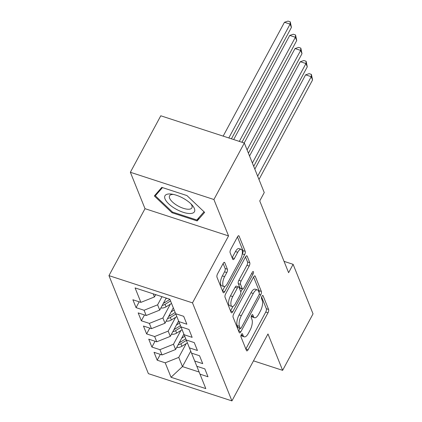 <?xml version="1.0" encoding="UTF-8"?>
<svg xmlns="http://www.w3.org/2000/svg" width="422" height="422" viewBox="0 0 422 422"><rect width="100%" height="100%" fill="white"/><g stroke="black" fill="none" stroke-linecap="round" stroke-linejoin="round"><path stroke-width="0.63" d="M241.368 334.472A1.772 0.691 108.1 0 0 240.957 336.814L246.469 350.518A2.532 0.986 108.1 0 0 246.791 350.872A2.532 0.986 108.1 0 0 248.094 349.754L268.002 312.786A2.532 0.986 108.1 0 0 268.587 309.442L263.075 295.738A1.772 0.691 108.1 0 0 262.848 295.495A1.772 0.691 108.1 0 0 261.935 296.276A1.772 0.691 108.1 0 0 261.524 298.612L262.241 300.39A8.097 3.149 108.1 0 1 260.363 311.088L258.702 314.168A8.097 3.149 108.1 0 1 254.529 317.74A8.097 3.149 108.1 0 1 253.506 316.611L252.789 314.838A1.772 0.691 108.1 0 0 252.567 314.59A1.772 0.691 108.1 0 0 251.654 315.371A1.772 0.691 108.1 0 0 251.243 317.713L251.955 319.486A8.097 3.149 108.1 0 1 250.077 330.189L248.421 333.269A8.097 3.149 108.1 0 1 244.248 336.84A8.097 3.149 108.1 0 1 243.22 335.712L242.508 333.939A1.772 0.691 108.1 0 0 242.281 333.691A1.772 0.691 108.1 0 0 241.368 334.472M224.773 262.711A2.532 0.986 108.1 0 0 224.451 262.357A2.532 0.986 108.1 0 0 223.148 263.476L217.562 273.846A2.532 0.986 108.1 0 0 216.977 277.191L223.096 292.409A2.532 0.986 108.1 0 0 223.417 292.762A2.532 0.986 108.1 0 0 224.72 291.644L244.628 254.677A2.532 0.986 108.1 0 0 245.214 251.338L239.089 236.114A2.532 0.986 108.1 0 0 238.773 235.761A2.532 0.986 108.1 0 0 237.465 236.879L230.723 249.407A2.532 0.986 108.1 0 0 230.132 252.752L232.754 259.266A2.532 0.986 108.1 0 0 233.076 259.614A2.532 0.986 108.1 0 0 234.379 258.501L237.723 252.287A6.768 2.632 108.1 0 1 241.21 249.302A6.768 2.632 108.1 0 1 240.498 259.187L227.395 283.526A6.768 2.632 108.1 0 1 223.908 286.512A6.768 2.632 108.1 0 1 224.62 276.626L226.804 272.57A2.532 0.986 108.1 0 0 227.389 269.225L224.773 262.711L223.982 262.452M213.907 199.516L130.366 172.276L145.01 208.674L228.55 235.919L213.907 199.516L244.327 143.026L264.251 192.569L259.746 200.935L288.606 272.686L293.111 264.32L284.053 261.36M228.55 235.919L192.501 302.869L231.931 400.9L148.391 373.655L108.96 275.629L192.501 302.869M253.495 360.852L282.624 370.347L267.981 333.95L231.931 400.9M282.624 370.347L313.04 313.857L293.111 264.32M233.698 313.957A2.532 0.986 108.1 0 0 233.113 317.302L239.232 332.525A2.532 0.986 108.1 0 0 239.554 332.874A2.532 0.986 108.1 0 0 240.857 331.761L260.764 294.793A2.532 0.986 108.1 0 0 261.35 291.449L255.226 276.231A2.532 0.986 108.1 0 0 254.904 275.877A2.532 0.986 108.1 0 0 253.601 276.996L233.698 313.957M231.166 312.465L225.042 297.246A2.532 0.986 108.1 0 1 225.633 293.902L245.535 256.935A2.532 0.986 108.1 0 1 246.838 255.822A2.532 0.986 108.1 0 1 247.16 256.175L249.782 262.684A2.532 0.986 108.1 0 1 249.191 266.029L241.12 281.02A2.532 0.986 108.1 0 0 240.535 284.365L242.27 288.685A2.532 0.986 108.1 0 0 242.592 289.038A2.532 0.986 108.1 0 0 243.895 287.92L252.298 272.317A1.772 0.691 108.1 0 1 253.211 271.536A1.772 0.691 108.1 0 1 253.026 274.121L232.791 311.705A2.532 0.986 108.1 0 1 231.488 312.818A2.532 0.986 108.1 0 1 231.166 312.465M160.339 354.374L157.2 360.203L165.218 362.82L171.031 377.273L205.804 388.609L199.991 374.156L208.004 376.772L204.834 368.886L196.816 366.27L194.7 361.016L202.718 363.632L199.548 355.746L191.53 353.13L189.415 347.876L197.433 350.487L194.262 342.606L186.244 339.99L184.129 334.736L192.147 337.347L188.977 329.466L180.959 326.85L178.844 321.596L186.862 324.207L183.691 316.321L175.673 313.71L169.86 299.256L135.087 287.915L140.906 302.368L154.441 296.946L155.686 294.63M157.2 360.203L154.03 352.317L162.048 354.934L159.933 349.674L173.468 344.252L180.874 330.495M155.053 341.234L151.915 347.063L159.933 349.674M151.915 347.063L148.744 339.177L156.762 341.794L154.647 336.534L168.183 331.112L175.589 317.355M149.768 328.094L146.629 333.923L154.647 336.534M146.629 333.923L143.459 326.037L151.477 328.654L149.362 323.394L162.897 317.972L170.303 304.215M144.482 314.954L141.344 320.783L149.362 323.394M141.344 320.783L138.173 312.897L146.191 315.508L144.076 310.254L157.612 304.832L161.995 296.687M139.197 301.814L136.058 307.643L144.076 310.254M136.058 307.643L132.888 299.757L140.906 302.368M178.844 321.596L175.694 313.715M153.181 293.817L154.441 296.946M184.129 334.736L180.98 326.855M157.612 304.832L159.727 310.086L166.205 298.064M146.191 315.508L159.727 310.086M189.415 347.876L186.266 339.995M162.897 317.972L165.013 323.226L173.305 307.823M151.477 328.654L165.013 323.226M194.7 361.016L191.551 353.14M168.183 331.112L170.298 336.371L178.596 320.963M156.762 341.794L170.298 336.371M199.991 374.156L196.837 366.28M173.468 344.252L175.584 349.511L183.881 334.103M162.048 354.934L175.584 349.511M244.327 143.026L160.787 115.786L130.366 172.276M145.01 208.674L108.96 275.629M190.749 351.188L182.457 366.591L199.142 372.035M165.218 362.82L178.754 357.392L186.16 343.64M178.754 357.392L182.457 366.591L171.031 377.273M172.007 212.741L197.164 220.943L204.644 212.366L186.967 195.581L161.805 187.379L154.325 195.956L172.007 212.741L172.408 212.002M241.062 335.2A8.097 3.149 108.1 0 0 241.991 336.102L244.248 336.84M251.348 316.104A8.097 3.149 108.1 0 0 252.272 317.001L254.529 317.74M245.857 348.983L265.744 312.053A2.532 0.986 108.1 0 0 266.329 308.709L261.629 297.019M259.076 292.52A2.532 0.986 108.1 0 0 259.092 290.716L253.585 277.027M238.62 330.99L240.039 328.348M240.213 328.232A1.772 0.691 108.1 0 0 240.434 328.474A1.772 0.691 108.1 0 0 241.347 327.694L258.818 295.247A1.772 0.691 108.1 0 0 259.229 292.905L258.48 291.038A8.097 3.149 108.1 0 0 257.452 289.909A8.097 3.149 108.1 0 0 253.279 293.48L241.337 315.661A8.097 3.149 108.1 0 0 239.459 326.359L240.213 328.232L237.955 327.493A1.772 0.691 108.1 0 0 238.177 327.741L240.434 328.474M257.452 289.909L255.194 289.175A8.097 3.149 108.1 0 0 251.021 292.747L253.279 293.48M237.955 327.493L237.201 325.626A8.097 3.149 108.1 0 1 239.079 314.923L251.021 292.747M245.52 256.966L247.524 261.951L249.782 262.684M242.592 289.038L240.334 288.3A2.532 0.986 108.1 0 1 240.012 287.952L238.277 283.631A2.532 0.986 108.1 0 1 238.863 280.287L246.933 265.296A2.532 0.986 108.1 0 0 247.524 261.951M242.376 288.97L240.809 291.882M233.013 306.356L230.549 310.935M232.744 296.576A6.768 2.632 108.1 0 0 232.031 306.467A6.768 2.632 108.1 0 0 235.518 303.481L240.134 294.904A2.532 0.986 108.1 0 0 240.725 291.56L238.984 287.24A2.532 0.986 108.1 0 0 238.662 286.886A2.532 0.986 108.1 0 0 237.359 288.004L232.744 296.576L230.486 295.843A6.768 2.632 108.1 0 0 229.774 305.728L232.031 306.467M238.662 286.886L236.404 286.153A2.532 0.986 108.1 0 0 235.101 287.266L237.359 288.004M230.486 295.843L235.101 287.266M223.908 286.512L221.65 285.773A6.768 2.632 108.1 0 1 222.362 275.888L224.546 271.831A2.532 0.986 108.1 0 0 225.132 268.487L223.132 263.507M241.21 249.302L238.952 248.569A6.768 2.632 108.1 0 0 235.465 251.554L237.723 252.287M232.137 257.731L235.465 251.554M242.186 254.281L242.37 253.944A2.532 0.986 108.1 0 0 242.956 250.599L237.449 236.911M222.484 290.879L224.894 286.401M199.015 217.515L197.164 220.943M176.723 347.39A6.831 5.708 -21.9 0 0 181.919 346.256L187.415 342.864M181.666 338.212L184.762 336.302M258.987 179.477L312.565 79.969L311.241 76.688L305.597 74.847L254.83 169.138M178.1 344.837A6.831 5.708 -21.9 0 0 180.917 343.756L186.413 340.364M185.764 338.797L180.284 342.179A6.831 5.708 158.1 0 1 179.239 342.727M305.597 74.847L309.152 73.665L311.41 74.399L311.241 76.688L257.668 176.19M311.41 74.399L312.565 79.969M171.438 334.25A6.831 5.708 -21.9 0 0 176.633 333.116L182.13 329.724M176.38 325.067L179.477 323.162M253.701 166.337L307.279 66.829L305.955 63.543L300.311 61.707L249.544 155.998M172.814 331.697A6.831 5.708 -21.9 0 0 175.631 330.616L181.128 327.224M180.479 325.657L174.998 329.039A6.831 5.708 158.1 0 1 173.948 329.587M300.311 61.707L303.866 60.52L306.124 61.259L305.955 63.543L252.377 163.05M306.124 61.259L307.279 66.829M166.152 321.11A6.831 5.708 -21.9 0 0 171.348 319.971L176.844 316.584M171.095 311.927L174.191 310.017M248.416 153.197L301.994 53.689L300.67 50.403L295.025 48.562L244.19 142.984M167.529 318.557A6.831 5.708 -21.9 0 0 170.346 317.476L175.842 314.084M175.193 312.517L169.713 315.899A6.831 5.708 158.1 0 1 168.663 316.442M295.025 48.562L298.581 47.38L300.839 48.119L300.67 50.403L247.092 149.91M300.839 48.119L301.994 53.689M169.396 193.951A16.759 6.499 -151.7 0 0 168.721 203.868A16.759 6.499 -151.7 0 0 190.027 213.532A16.759 6.499 -151.7 0 0 192.057 205.013A16.759 6.499 -151.7 0 0 171.854 194.136A16.759 6.499 -151.7 0 0 169.396 193.951M173.484 194.436A12.686 4.922 -151.7 0 0 172.93 194.426A12.686 4.922 -151.7 0 0 169.565 195.824A12.686 4.922 -151.7 0 0 175.151 204.158A12.686 4.922 -151.7 0 0 188.544 209.249A12.686 4.922 -151.7 0 0 191.91 207.851A12.686 4.922 -151.7 0 0 190.913 203.821M204.021 211.77L196.842 220.004L172.466 212.055L155.333 195.792L162.481 187.6M156.731 193.202L155.333 195.792M160.866 307.97A6.831 5.708 -21.9 0 0 166.062 306.831L171.548 303.45M165.809 298.787L166.716 298.227M241.948 142.251L296.708 40.549L295.384 37.263L289.74 35.422L233.672 139.555M162.243 305.417A6.831 5.708 -21.9 0 0 165.06 304.336L170.541 300.955M169.908 299.377L164.427 302.759A6.831 5.708 158.1 0 1 163.377 303.302M289.74 35.422L293.295 34.24L295.553 34.979L295.384 37.263L239.316 141.396M295.553 34.979L296.708 40.549M155.581 294.83A6.831 5.708 -21.9 0 0 156.499 294.899M231.43 138.822L291.423 27.409L290.099 24.123L284.454 22.282L223.159 136.127M284.454 22.282L288.01 21.1L290.267 21.838L290.099 24.123L228.803 137.968M290.267 21.838L291.423 27.409M241.126 335.026L243.22 335.712M252.24 314.659L252.789 314.838M251.406 315.93L253.506 316.611M262.521 295.558L263.075 295.738M266.329 308.709L268.587 309.442M265.744 312.053L268.002 312.786M245.873 349.031L248.094 349.754M241.954 333.76L242.508 333.939M254.44 275.972L255.226 276.231M259.092 290.716L261.35 291.449M259.192 294.282L260.764 294.793M238.636 331.033L240.857 331.761M239.079 314.923L241.337 315.661M237.201 325.626L239.459 326.359M246.369 255.917L247.16 256.175M246.933 265.296L249.191 266.029M238.863 280.287L241.12 281.02M238.277 283.631L240.535 284.365M240.012 287.952L242.27 288.685M251.581 273.651L253.026 274.121M230.565 310.977L232.791 311.705M225.132 268.487L227.389 269.225M224.546 271.831L226.804 272.57M222.362 275.888L224.62 276.626M232.158 257.773L234.379 258.501M238.303 235.861L239.089 236.114M242.956 250.599L245.214 251.338M242.37 253.944L244.628 254.677M222.499 290.922L224.72 291.644M180.917 343.756L181.919 346.256M179.962 341.382L180.284 342.179M175.631 330.616L176.633 333.116M174.676 328.242L174.998 329.039M170.346 317.476L171.348 319.971M169.391 315.102L169.713 315.899M165.06 304.336L166.062 306.831M164.105 301.957L164.427 302.759"/></g></svg>
